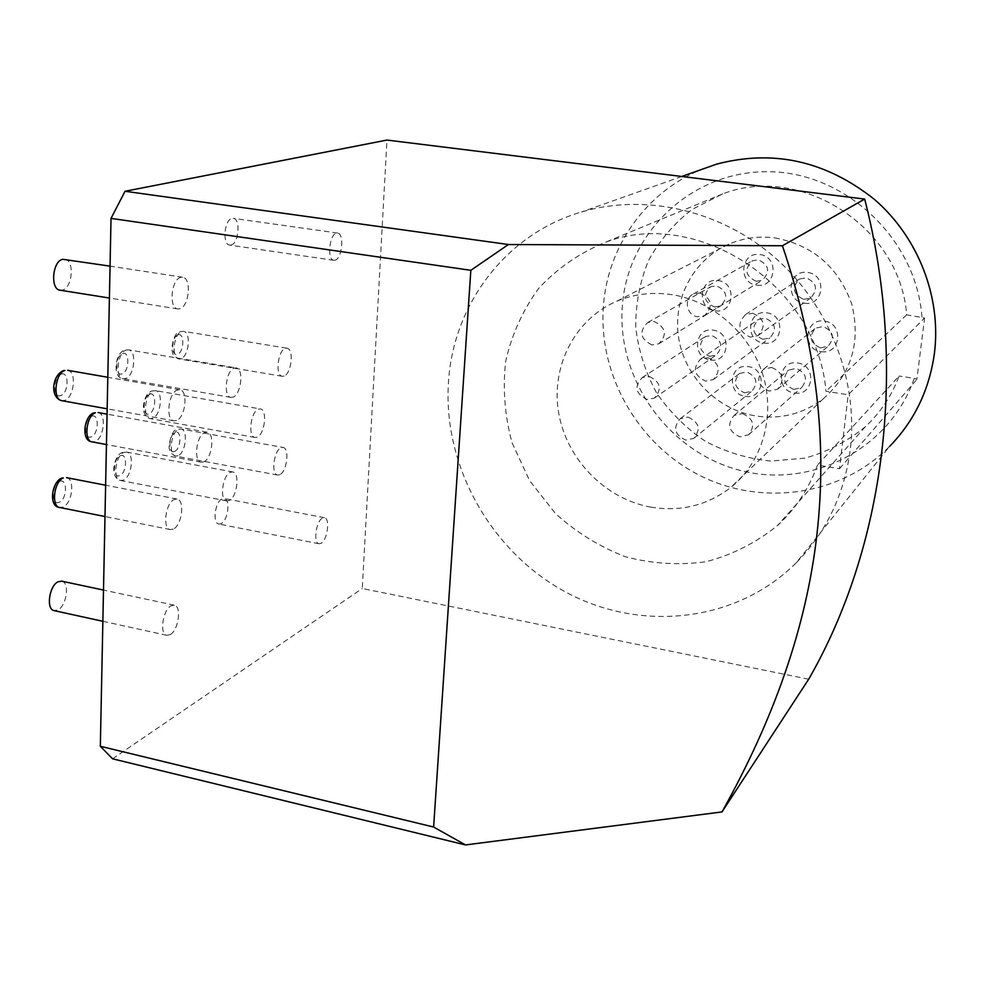 <?xml version="1.0" encoding="UTF-8"?>
<svg xmlns="http://www.w3.org/2000/svg" width="985" height="985" viewBox="0 0 985 985"><rect width="100%" height="100%" fill="white"/><g stroke="black" fill="none" stroke-linecap="round" stroke-linejoin="round"><path stroke-width="0.74" stroke-dasharray="4.92 3.69" d="M817.525 465.068C808.87 488.72 795.584 508.826 777.67 525.387C756.369 542.637 732.544 554.74 706.183 561.696C679.145 565.464 652.242 563.814 625.463 556.759C599.533 546.749 576.151 532.294 555.331 513.394L529.524 480.52L512.015 442.684C504.739 415.695 502.621 388.533 505.687 361.212C511.781 334.518 522.801 310.213 538.733 288.322C557.214 268.486 579.131 253.268 604.482 242.642C696.641 206.357 817.476 284.911 825.972 391.291L848.196 394.751L924.607 317.97L906.668 314.843C900.364 227.116 800.694 163.338 722.719 193.91L692.024 209.448C673.863 223.632 659.285 240.796 648.302 260.939C639.733 282.239 635.547 304.439 635.744 327.562C638.514 350.574 645.446 372.33 656.552 392.855C669.8 412.087 686.089 428.241 705.42 441.305C726.031 452.177 747.861 458.764 770.898 461.079L805.028 458.136C827.252 451.906 847.359 441.44 865.335 426.739C880.442 412.69 891.696 395.785 899.096 376.036L817.525 465.068L839.503 468.749L848.196 394.751M650.777 507.115C680.413 511.991 706.996 505.514 730.501 487.686C762.095 462.679 775.761 416.803 762.956 375.026C750.188 333.25 712.192 300.363 670.526 294.453C651.479 291.868 633.441 294.183 616.401 301.41C574.39 319.472 550.59 367.048 558.717 413.195C566.683 459.379 605.221 498.939 650.777 507.115M906.668 314.843L825.972 391.291M921.935 316.998C916.321 238.899 845.327 172.289 769.002 171.735C692.627 170.319 628.221 231.524 622.458 304.525C615.97 377.489 666.82 450.44 737.999 469.808C808.956 489.877 889.356 450.576 914.228 378.326L899.096 376.036M914.228 378.326L916.85 379.422L924.607 317.97M839.503 468.749L916.85 379.422M796.434 562.583C826.464 531.937 844.441 494.125 850.35 449.148C858.538 380.013 829.185 304.956 774.702 257.368C720.084 209.891 644.867 193.183 581.655 211.947C505.49 234.011 452.718 305.178 448.421 383.054C443.139 466.73 491.244 552.08 566.092 592.28C640.804 632.493 736.682 622.495 796.434 562.583L889.492 446.525C840.082 496.452 760.654 506.746 698.845 474.979C636.95 443.262 597.784 373.524 603.497 304.857C608.016 246.275 645.963 192.038 701.394 169.531M808.685 679.231L362.271 588.513L386.97 140.067M112.573 758.795L362.271 588.513M321.147 543.289L318.992 543.745C313.107 543.154 316.013 521.188 322.378 518.147L324.447 517.728C330.307 518.344 327.5 540.039 321.147 543.289M170.22 634.599L166.797 635.3C159.275 634.241 162.808 609.875 171.07 605.824L174.357 605.184C181.856 606.267 178.47 630.289 170.22 634.599M179.799 308.761L177.719 308.908C168.533 308.182 171.267 279.211 180.723 277.376L182.656 277.253C191.816 278.029 189.219 306.594 179.799 308.761M335.085 260.212L333.817 260.311C326.897 259.978 329.322 234.418 336.414 233.125L337.584 233.051C344.491 233.433 342.14 258.673 335.085 260.212M279.802 474.684L277.622 475.053C270.863 474.413 273.781 450.527 280.971 447.756L283.052 447.436C289.787 448.113 286.967 471.68 279.802 474.684M284.074 376.048L282.227 376.27C275.074 375.716 277.795 350.549 285.268 348.407L287.004 348.21C294.158 348.813 291.523 373.647 284.074 376.048M233.063 397.14L230.896 397.398C223.053 396.709 225.934 370.532 234.134 368.144L236.178 367.922C243.997 368.661 241.226 394.48 233.063 397.14M229.271 500.503L226.71 500.922C219.347 500.134 222.438 475.361 230.305 472.295L232.743 471.938C240.081 472.763 237.102 497.191 229.271 500.503M176.512 420.521L173.939 420.817C165.332 419.955 168.386 392.707 177.411 390.048L179.836 389.789C188.43 390.7 185.512 417.554 176.512 420.521M173.323 529.093L170.294 529.573C162.242 528.6 165.566 502.879 174.197 499.481L177.078 499.05C185.106 500.06 181.929 525.411 173.323 529.093M257.171 437.143L254.992 437.451C247.715 436.786 250.633 411.816 258.292 409.218L260.36 408.947C267.612 409.649 264.817 434.286 257.171 437.143M203.772 461.842L201.199 462.199C193.245 461.374 196.335 435.432 204.745 432.55L207.182 432.23C215.112 433.104 212.157 458.678 203.772 461.842M231.081 245.031L229.69 245.105C222.105 244.662 224.284 219.556 232.029 218.399L233.31 218.338C240.882 218.83 238.789 243.64 231.081 245.031M221.12 523.614L218.768 524.02C212.304 523.306 215.075 501.722 222.007 498.853L224.248 498.496C230.699 499.235 228.027 520.56 221.12 523.614M61.759 581.175C69.947 582.418 66.697 605.96 57.783 609.998L54.052 610.601M64.825 259.215C74.835 260.126 72.508 288.125 62.301 290.082L60.036 290.193M774.702 237.877C812.736 244.92 838.42 266.984 851.766 304.094C860.976 342.214 851.545 373.697 823.497 398.568C803.514 413.835 780.982 419.635 755.901 415.978C717.351 409.772 684.944 376.996 678.702 338.298C672.324 299.649 693.157 259.572 728.912 244.145C743.404 237.964 758.672 235.883 774.702 237.877M715.196 310.755C734.133 314.289 737.371 282.572 718.176 280.602C699.202 277.253 696.186 308.748 715.196 310.755M710.333 359.956C729.134 363.613 732.323 332.302 713.275 330.184C694.437 326.712 691.458 357.801 710.333 359.956M745.226 396.327C764.188 400.107 767.524 368.87 748.317 366.629C729.331 363.034 726.204 394.049 745.226 396.327M794.378 392.978C813.659 396.783 817.23 365.238 797.678 362.997C778.359 359.377 775.01 390.7 794.378 392.978M821.059 351.596C840.599 355.314 844.33 323.302 824.507 321.159C804.917 317.638 801.421 349.429 821.059 351.596M804.277 303.195C823.817 306.766 827.486 274.47 807.663 272.5C788.086 269.114 784.651 301.188 804.277 303.195M763.609 343.026C782.792 346.671 786.239 314.929 766.786 312.836C747.566 309.376 744.34 340.909 763.609 343.026M756.788 285.145C776.045 288.642 779.492 256.482 759.964 254.573C740.658 251.274 737.445 283.2 756.788 285.145M714.42 306.988L720.515 305.966C728.543 297.667 727.201 290.969 716.501 285.835L710.702 286.733C702.404 294.958 703.635 301.705 714.42 306.988M652.021 344.935C640.139 339 638.723 331.514 647.785 322.477L654.151 321.529C665.946 327.279 667.473 334.715 658.719 343.839L652.021 344.935M771.698 367.454C783.161 372.527 785.131 379.767 777.596 389.186L769.162 391.094C757.576 385.837 755.717 378.523 763.621 369.166L771.698 367.454M752.774 313.267C764.668 318.758 766.367 326.232 757.884 335.676L750.299 337.141C738.282 331.452 736.718 323.917 745.571 314.547L752.774 313.267M699.99 292.988C712.02 298.8 713.509 306.36 704.472 315.643L697.688 316.751C686.459 315.668 683.282 298.221 693.575 293.949L699.99 292.988M649.152 376.418C660.578 381.86 662.289 389.1 654.299 398.149L647.059 399.479C635.547 393.889 633.934 386.588 642.208 377.612L649.152 376.418M687.986 417.098C699.153 422.196 701.086 429.288 693.785 438.374L685.769 440.098C674.516 434.841 672.681 427.699 680.266 418.662L687.986 417.098M742.358 413.577C753.525 418.502 755.581 425.594 748.514 434.816L739.944 436.835C728.678 431.738 726.733 424.584 734.108 415.399L742.358 413.577M707.944 357.69C719.506 363.059 721.279 370.36 713.263 379.619L705.642 381.121C693.969 375.581 692.307 368.218 700.655 359.033L707.944 357.69M820.567 347.902L828.225 346.117C835.095 337.572 833.347 331.046 822.98 326.552L815.642 328.14C808.439 336.648 810.076 343.223 820.567 347.902M803.735 299.354L810.618 297.987C818.363 289.418 816.861 282.695 806.112 277.819L799.574 279.001C791.497 287.509 792.876 294.281 803.735 299.354M756.111 281.267L762.279 280.232C770.541 271.798 769.223 265.002 758.339 259.831L752.503 260.729C743.921 269.065 745.128 275.923 756.111 281.267M709.545 356.348L716.144 355.092C723.482 346.843 721.968 340.305 711.601 335.466L705.272 336.599C697.675 344.787 699.091 351.362 709.545 356.348M744.537 392.818L751.838 391.193C758.536 382.919 756.825 376.516 746.704 371.985L739.661 373.45C732.705 381.688 734.33 388.139 744.537 392.818M793.812 389.432L801.605 387.548C808.057 379.151 806.235 372.761 796.126 368.39L788.628 370.101C781.868 378.462 783.604 384.901 793.812 389.432M762.956 339.333L769.888 337.917C777.227 329.507 775.663 322.92 765.185 318.155L758.561 319.411C750.915 327.759 752.38 334.408 762.956 339.333M177.989 455.772L175.613 456.08C168.226 455.316 170.984 431.849 178.777 429.263L181.031 428.992C188.406 429.792 185.759 452.952 177.989 455.772M174.653 451.352C168.016 454.762 168.583 434.791 175.207 432.44C181.806 429.214 181.215 448.914 174.653 451.352M178.063 334.838C184.737 332.167 184.121 352.371 177.497 354.243C170.787 357.112 171.365 336.624 178.063 334.838M122.546 353.48C129.909 350.562 129.417 371.727 122.103 373.832C114.703 376.959 115.146 355.474 122.546 353.48M120.293 455.71C127.557 452.189 127.077 472.8 119.85 475.509C112.536 479.239 112.98 458.333 120.293 455.71M61.119 374.128C69.27 370.902 68.925 393.126 60.811 395.49C52.611 398.937 52.895 376.368 61.119 374.128M59.605 481.431C67.645 477.565 67.312 499.173 59.309 502.202C51.208 506.315 51.491 484.374 59.605 481.431M149.695 394.185C156.664 391.107 156.11 411.508 149.191 413.798C142.185 417.074 142.702 396.376 149.695 394.185M91.667 416.249C99.362 412.863 98.943 434.25 91.297 436.811C83.565 440.406 83.922 418.699 91.667 416.249M181.683 331.514L183.567 331.354C191.373 332.068 188.948 356.484 180.871 358.7L178.864 358.897C171.045 358.22 173.569 333.496 181.683 331.514M126.289 350.02L128.506 349.835C137.038 350.697 134.489 376.048 125.637 378.511L123.285 378.72C114.728 377.895 117.4 352.211 126.289 350.02M123.975 452.41L126.622 452.103C134.637 453.063 131.83 477.048 123.347 480.151L120.564 480.508C112.524 479.572 115.467 455.267 123.975 452.41M67.596 370.286C76.953 371.345 74.257 397.681 64.53 400.427L61.735 400.673M66.524 477.639C75.266 478.796 72.262 503.655 62.978 507.09L59.691 507.497M153.34 390.873L155.593 390.651C163.51 391.476 160.9 415.682 152.626 418.342L150.249 418.6C142.308 417.8 145.041 393.286 153.34 390.873M98.081 412.53C106.737 413.54 103.967 438.645 94.892 441.588L92.097 441.883M722.719 193.91L604.482 242.642M865.335 426.739L777.67 525.387M681.78 176.475L581.655 211.947M333.817 260.311L229.69 245.105M337.584 233.051L233.31 218.338M318.992 543.745L218.768 524.02M324.447 517.728L224.248 498.496M166.797 635.3L102.871 621.301M174.357 605.184L103.499 590.077M177.719 308.908L109.409 298.036M182.656 277.253L110.049 266.135M277.622 475.053L175.613 456.08C171.255 453.851 169.248 451.561 169.605 449.246C167.721 448.52 171.292 429.017 177.189 429.398L181.031 428.992L283.052 447.436M282.227 376.27L178.864 358.897C174.333 356.681 172.215 354.391 172.523 352.014C170.861 350.906 173.089 331.76 180.329 331.588L183.567 331.354L287.004 348.21M230.896 397.398L123.285 378.72C112.499 378.474 114.469 352.925 124.886 350.094L128.506 349.835L236.178 367.922M226.71 500.922L120.564 480.508C115.651 478.932 113.373 474.708 113.755 467.826C115.233 459.022 118.089 453.925 122.325 452.534L126.622 452.103L232.743 471.938M173.939 420.817L107.168 408.824M179.836 389.789L107.808 377.28M170.294 529.573L104.989 516.534M177.078 499.05L105.617 485.211M254.992 437.451L150.249 418.6C145.472 417.184 143.194 413.06 143.391 406.239C144.512 397.632 147.331 392.535 151.85 390.971L155.593 390.651L260.36 408.947M201.199 462.199L106.442 444.555M207.182 432.23L107.057 414.156M823.497 398.568L730.501 487.686M728.912 244.145L616.401 301.41M647.785 322.477L710.702 286.733M658.719 343.839L720.515 305.966M777.596 389.186L828.225 346.117M763.621 369.166L815.642 328.14M757.884 335.676L810.618 297.987M745.571 314.547L799.574 279.001M704.472 315.643L762.279 280.232M693.575 293.949L752.503 260.729M654.299 398.149L716.144 355.092M642.208 377.612L705.272 336.599M693.785 438.374L751.838 391.193M680.266 418.662L739.661 373.45M748.514 434.816L801.605 387.548M734.108 415.399L788.628 370.101M713.263 379.619L769.888 337.917M700.655 359.033L758.561 319.411"/><path stroke-width="1.48" d="M701.394 169.531L716.538 164.163C773.311 149.203 825.922 160.924 874.372 199.352C918.316 237.237 941.562 297.335 934.408 353.455C929.286 389.974 914.314 421.001 889.492 446.525M864.67 199.069C908.761 370.212 884.074 548.14 808.685 679.231L722.005 811.923C825.725 625.598 851.04 449.197 782.422 245.745L864.67 199.069L386.97 140.067L125.033 191.275L111.022 218.399L470.83 270.309L433.622 827.031L465.523 844.933L722.005 811.923M782.422 245.745L508.408 244.526L470.83 270.309M508.408 244.526L125.033 191.275M111.022 218.399L100.335 746.273L433.622 827.031M100.335 746.273L112.573 758.795L465.523 844.933M102.871 621.301L54.052 610.601C45.839 609.383 49.25 585.509 58.189 581.729L61.759 581.175L103.499 590.077M109.409 298.036L60.036 290.193C50.013 289.319 52.464 260.939 62.732 259.301L110.049 266.135M64.973 370.495L63.508 370.569C52.143 375.223 49.595 397.398 61.735 400.673C52.365 399.651 55.209 372.946 64.973 370.495M63.397 477.996L61.698 478.119C51.737 481.813 48.216 506.856 59.691 507.497C50.924 506.364 54.077 481.16 63.397 477.996M95.434 412.789L93.883 412.9C84.107 415.522 80.635 441.145 92.097 441.883C83.43 440.911 86.335 415.473 95.434 412.789M716.538 164.163L681.78 176.475M107.168 408.824L61.735 400.673M107.808 377.28L67.596 370.286M104.989 516.534L59.691 507.497M105.617 485.211L66.524 477.639M106.442 444.555L92.097 441.883M107.057 414.156L98.081 412.53"/></g></svg>
